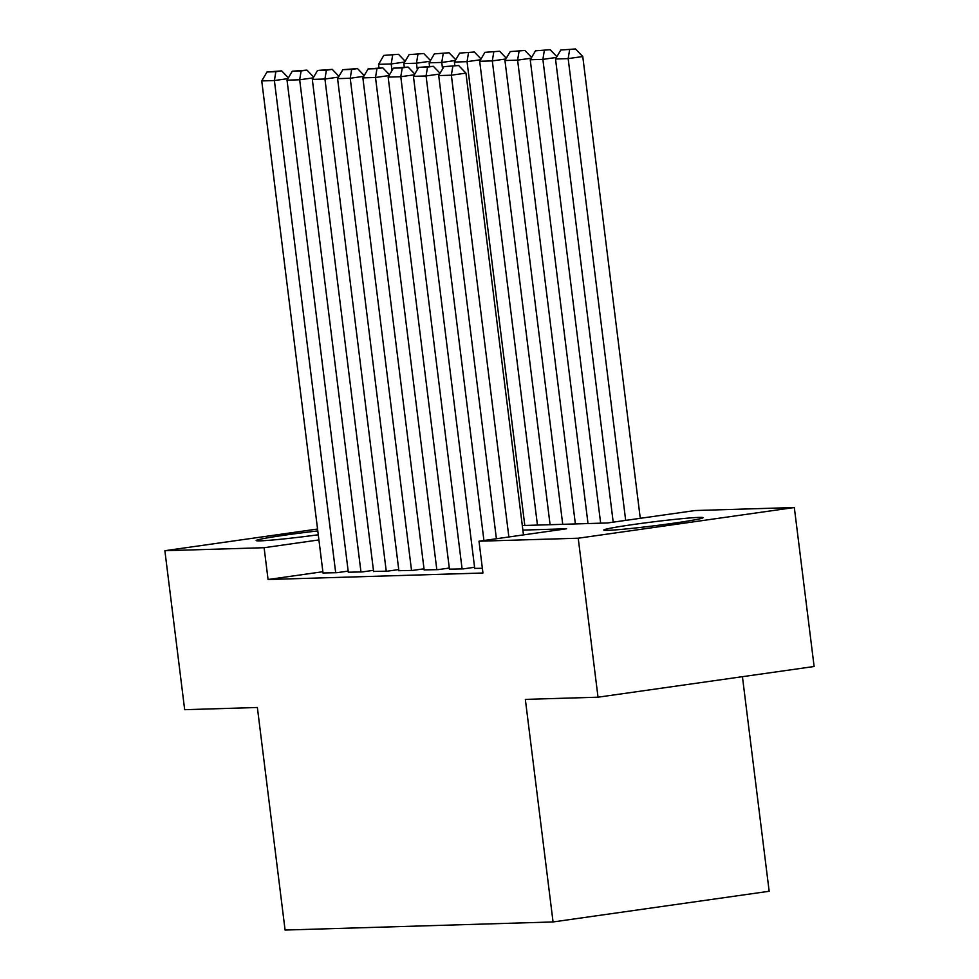 <?xml version="1.0" encoding="UTF-8"?>
<svg xmlns="http://www.w3.org/2000/svg" width="979" height="979" viewBox="0 0 979 979"><rect width="100%" height="100%" fill="white"/><g stroke="black" fill="none" stroke-linecap="round" stroke-linejoin="round"><path stroke-width="1.47" d="M607.849 530.337A50.027 2.007 172.9 0 1 603.774 530.055A50.027 2.007 172.9 0 1 643.215 523.153A50.027 2.007 172.9 0 1 698.969 517.401A50.027 2.007 172.9 0 1 703.044 517.683A50.027 2.007 172.9 0 1 663.603 524.585A50.027 2.007 172.9 0 1 607.849 530.337M318.273 534.779A50.027 2.007 172.9 0 1 260.23 540.849A50.027 2.007 172.9 0 1 256.155 540.555A50.027 2.007 172.9 0 1 317.796 530.924M742.437 676.685L769.164 891.269L553.062 921.949L285.085 930.05L257.367 707.487L184.676 709.689L164.876 550.712L317.563 529.027M522.309 525.539L607.482 522.97L695.09 510.536L794.324 507.526L578.222 538.217L479 541.216L566.608 528.77L522.872 530.092M578.222 538.217L598.022 697.195L814.124 666.503L794.324 507.526M474.717 568.383L482.366 568.297M449.434 569.154L463.361 568.872L474.582 567.282M424.152 569.913L438.078 569.631L449.3 568.04M398.881 570.684L412.795 570.402L424.017 568.799M373.599 571.442L387.513 571.161L398.734 569.57M348.316 572.213L362.23 571.932L373.452 570.329M322.874 571.724L268.062 579.507L482.953 573.009L479 541.216M323.033 572.972L336.96 572.691L348.181 571.1M598.022 697.195L525.344 699.385L553.062 921.949M268.062 579.507L264.11 547.714L164.876 550.712M318.921 539.931L264.11 547.714M323.046 573.107L261.748 80.927L274.389 80.547L287.936 78.626M335.687 572.727L274.389 80.547L275.845 71.712L281.683 70.88L266.998 71.981L275.845 71.712M266.998 71.981L261.748 80.927M288.389 77.843L281.683 70.88M404.743 62.032L391.196 63.965L392.016 70.525M379.008 67.943L378.555 64.345L383.805 55.399L398.49 54.298L383.805 55.399M392.652 55.13L391.196 63.965L378.555 64.345M398.49 54.298L405.196 61.261M348.328 572.348L287.031 80.168L299.672 79.776L313.207 77.855M360.97 571.969L299.672 79.776L301.116 70.953L306.965 70.121L292.268 71.222L301.116 70.953M292.268 71.222L287.031 80.168M313.672 77.084L306.965 70.121M373.611 571.577L312.313 79.397L324.942 79.018L338.489 77.096M386.252 571.198L324.942 79.018L326.399 70.182L332.248 69.362L317.551 70.451L326.399 70.182M317.551 70.451L312.313 79.397M338.942 76.313L332.248 69.362M398.894 570.818L337.584 78.638L350.225 78.259L363.772 76.325M411.535 570.439L350.225 78.259L351.681 69.423L357.519 68.591L342.834 69.693L351.681 69.423M342.834 69.693L337.584 78.638M364.225 75.554L357.519 68.591M424.176 570.059L362.866 77.867L375.508 77.488L389.055 75.567M436.818 569.668L375.508 77.488L376.964 68.652L382.801 67.832L368.116 68.922L376.964 68.652M368.116 68.922L362.866 77.867M389.507 74.796L382.801 67.832M430.026 61.273L416.479 63.194L417.299 69.754M404.29 67.184L403.837 63.574L409.087 54.628L423.772 53.539L409.087 54.628M417.935 54.359L416.479 63.194L403.837 63.574M423.772 53.539L430.479 60.502M455.296 60.514L441.762 62.436L442.569 68.995M429.561 66.413L429.12 62.815L434.358 53.869L449.055 52.768L434.358 53.869M443.218 53.6L441.762 62.436L429.12 62.815M449.055 52.768L455.761 59.731M480.579 59.743L467.044 61.665L524.805 525.466M454.843 65.654L454.403 62.044L459.64 53.099L474.338 52.009L459.64 53.099M468.488 52.842L467.044 61.665L454.403 62.044M474.338 52.009L481.044 58.973M505.862 58.985L492.315 60.906L550.088 524.707M537.447 525.087L479.686 61.285L484.923 52.34L499.62 51.238L484.923 52.34M493.771 52.071L492.315 60.906L479.686 61.285M499.62 51.238L506.314 58.202M449.459 569.288L388.149 77.108L400.79 76.729L414.337 74.796M462.1 568.909L400.79 76.729L402.247 67.894L408.084 67.061L393.399 68.163L402.247 67.894M393.399 68.163L388.149 77.108M414.79 74.025L408.084 67.061M531.144 58.214L517.597 60.135L575.371 523.936M562.729 524.328L504.956 60.527L510.206 51.581L524.891 50.48L510.206 51.581M519.054 51.312L517.597 60.135L504.956 60.527M524.891 50.48L531.597 57.443M474.742 568.53L413.432 76.338L426.073 75.958L439.62 74.037M483.932 540.518L426.073 75.958L427.529 67.135L433.367 66.303L418.682 67.392L427.529 67.135M418.682 67.392L413.432 76.338M440.073 73.266L433.367 66.303M556.427 57.455L542.88 59.376L600.653 523.178M588.012 523.557L530.239 59.756L535.489 50.81L550.174 49.709L535.489 50.81M544.336 50.541L542.88 59.376L530.239 59.756M550.174 49.709L556.88 56.672M496.402 538.744L438.714 75.579L451.356 75.199L465.955 73.119L458.649 65.532L443.964 66.633L458.649 65.532M523.471 534.901L465.955 73.119M508.872 536.969L451.356 75.199L452.812 66.364M443.964 66.633L438.714 75.579M640.278 518.319L582.762 56.537L568.163 58.605L625.679 520.387M613.209 522.162L555.521 58.997L560.771 50.051L575.456 48.95L560.771 50.051M569.619 49.782L568.163 58.605L555.521 58.997M575.456 48.95L582.762 56.537"/></g></svg>
